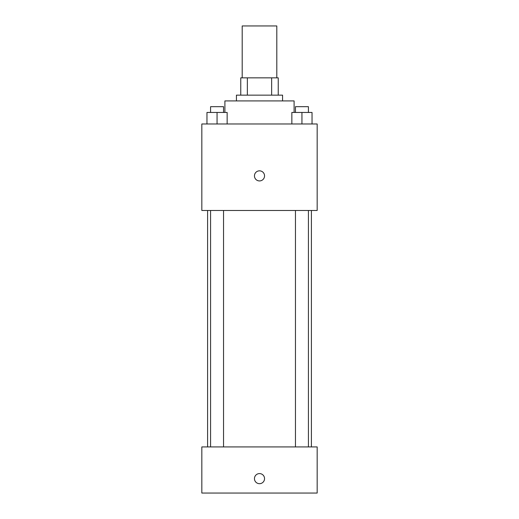 <?xml version="1.0" encoding="UTF-8"?>
<svg xmlns="http://www.w3.org/2000/svg" width="519" height="519" viewBox="0 0 519 519"><rect width="100%" height="100%" fill="white"/><g stroke="black" fill="none" stroke-linecap="round" stroke-linejoin="round"><path stroke-width="0.78" d="M276.802 77.85L276.802 25.95L242.198 25.95L242.198 77.85M247.362 95.152L247.362 77.85L240.758 77.85L240.758 95.152L240.758 77.85M247.362 77.85L278.242 77.85L278.242 95.152M271.638 95.152L271.638 77.85M236.43 100.92L236.43 95.152L282.57 95.152L282.57 100.92M294.098 112.448L294.098 100.92L224.902 100.92L224.902 112.448M201.833 123.983L317.167 123.983L317.167 210.48L201.833 210.48L201.833 123.983M259.5 180.93A5.047 5.047 0 0 1 255.127 173.359A5.047 5.047 0 0 1 263.873 173.359A5.047 5.047 0 0 1 259.5 180.93M201.833 446.917L317.167 446.917L317.167 493.05L201.833 493.05L201.833 446.917M259.5 483.682A5.047 5.047 0 0 1 255.127 476.111A5.047 5.047 0 0 1 263.873 476.111A5.047 5.047 0 0 1 259.5 483.682M291.853 123.983L291.853 112.448L312.036 112.448L312.036 123.983L312.036 112.448M301.941 123.983L301.941 112.448M308.422 112.448L308.422 106.68L295.46 106.68L295.46 112.448M206.964 123.983L206.964 112.448L227.147 112.448L227.147 123.983L227.147 112.448M217.059 123.983L217.059 112.448M223.54 112.448L223.54 106.68L210.578 106.68L210.578 112.448M311.4 446.917L311.4 210.48M207.6 446.917L207.6 210.48M295.46 210.48L295.46 446.917M308.422 210.48L308.422 446.917M223.54 446.917L223.54 210.48M210.578 446.917L210.578 210.48"/></g></svg>
